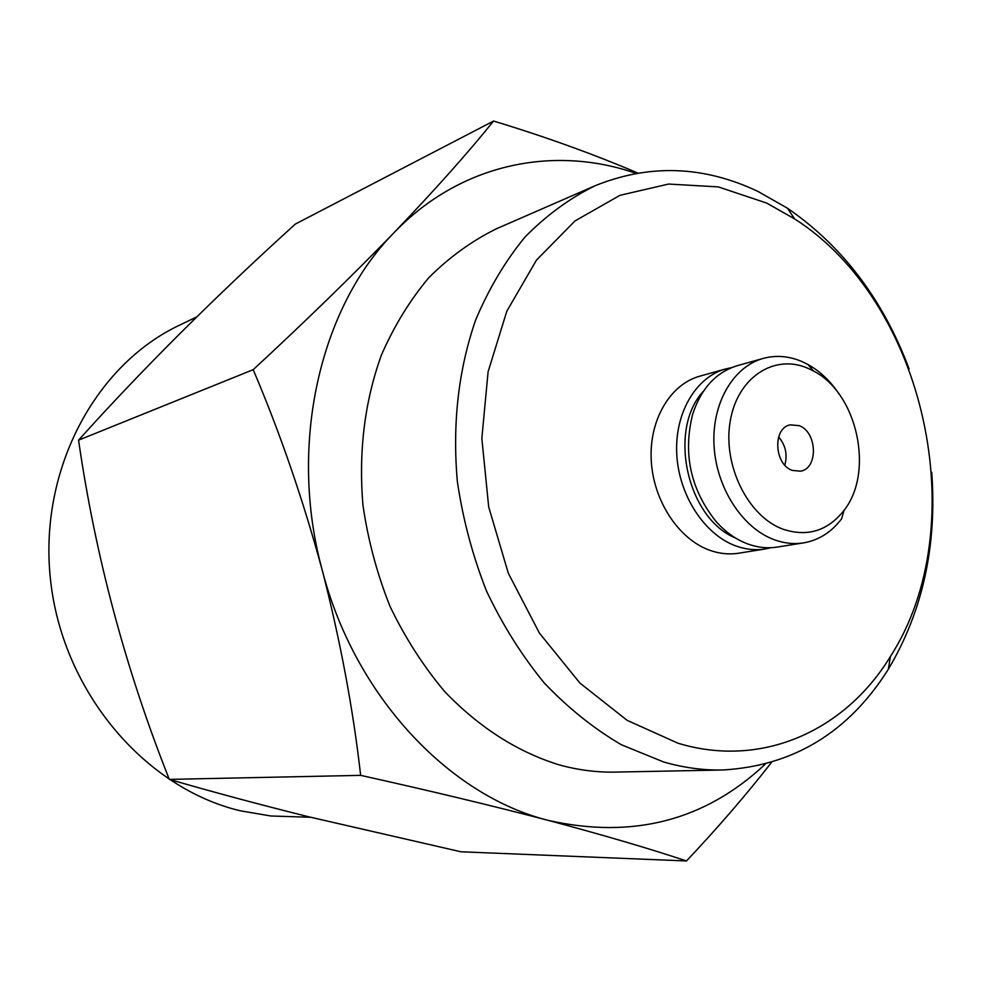 <?xml version="1.0" encoding="UTF-8"?>
<svg xmlns="http://www.w3.org/2000/svg" width="982" height="982" viewBox="0 0 982 982"><rect width="100%" height="100%" fill="white"/><g stroke="black" fill="none" stroke-linecap="round" stroke-linejoin="round"><path stroke-width="1.47" d="M783.096 529.249C748.112 516.63 722.617 465.345 730.166 421.523C737.187 377.481 774.332 353.336 808.026 368.348L813.464 371C857.311 393.144 874.569 472.011 843.98 510.444C827.777 530.918 807.474 537.179 783.096 529.249M843.98 510.444L841.697 518.643C831.545 532.146 818.841 540.223 803.595 542.874C793.898 544.384 784.09 543.328 774.172 539.695C742.417 528.095 716.357 487.919 714.049 445.84C711.557 403.749 733.014 366.667 763.21 358.418C776.013 354.968 788.927 356.012 801.938 361.56L807.953 364.506C820.228 371.356 830.747 381.397 839.5 394.629M803.595 542.874L777.069 547.097C767.445 548.594 757.711 547.563 747.867 544.003C736.193 539.67 725.624 532.195 716.124 521.577C690.641 489.687 682.809 453.917 692.641 414.294C701.148 388.418 716.05 372.215 737.347 365.66L763.21 358.418M735.592 538.062C686.958 518.373 667.478 429.404 703.456 391.192M770.98 547.711L765.015 549.012C755.428 550.509 745.731 549.49 735.935 545.967C704.573 534.711 678.943 495.554 676.77 454.494C674.425 413.41 695.722 377.125 725.612 368.95L731.565 367.636M725.612 368.95L699.822 376.167C670.166 384.293 648.992 420.014 651.238 460.411C653.312 500.783 678.648 539.241 709.728 550.264C719.438 553.725 729.061 554.707 738.574 553.222L765.015 549.012M792.216 470.378L800.465 471.2C818.46 468.66 817.331 431.982 799.152 425.66L790.314 424.838C772.588 427.722 774.049 464.388 792.216 470.378M778.64 436.916C785.6 445.239 787.662 454.641 784.814 465.112M196.719 316.94L179.964 324.956C94.517 365.046 37.463 472.072 50.843 582.731C63.879 693.39 145.839 788.436 240.394 810.813L270.774 815.981L310.668 817.269M766.672 203.065L718.284 186.899L668.582 184.051L619.961 195.332L575.047 220.901L536.479 260.083L506.798 311.233L488.091 371.81L481.843 438.377L488.692 506.933L508.308 573.206L539.413 633.095L579.896 683.042L627.105 720.322L678.071 743.251C762.449 768.796 845.49 730.264 890.379 656.541C974.635 525.91 925.707 302.37 794.585 218.888L766.672 203.065M931.746 472.342C937.073 545.992 922.614 611.602 888.391 669.159C848.693 732.29 793.468 765.899 722.703 769.998C703.198 770.379 683.509 767.703 663.648 761.983L621.446 744.786C593.938 728.718 568.234 708.12 544.298 683.006C521.823 655.571 502.551 624.92 486.507 591.029C472.624 555.8 462.915 519.306 457.354 481.548C452.285 423.966 458.349 370.202 475.546 320.255C488.705 288.917 505.165 261.2 524.916 237.128C546.201 215.488 569.511 198.389 594.846 185.844C649.286 163.761 703.677 165.639 758.03 191.478L787.503 208.245C842.654 246.249 883.186 299.817 909.123 368.962M722.703 769.998L615.284 772.097C596.491 772.466 577.563 769.998 558.525 764.683C516.949 751.647 478.995 727.281 444.699 691.586C423.389 666.226 405.198 637.87 390.087 606.532C377.076 573.954 368.029 540.186 362.959 505.214C358.467 451.867 364.567 401.908 381.286 355.361C394.04 326.085 409.936 300.136 428.987 277.489C449.51 257.075 471.974 240.848 496.376 228.806L594.846 185.844M169.297 779.389C213.401 792.167 259.972 804.663 309.023 816.864L460.926 851.787L686.479 860.956C649.532 848.632 603.562 835.13 548.57 820.461C491.577 805.535 428.938 790.51 360.652 775.363L169.297 779.389C125.61 669.282 95.364 556.205 78.56 440.169C142.562 369.023 214.825 296.994 295.349 224.068L493.565 121.044C545.084 136.67 593.177 154.002 637.821 173.028M360.652 775.363C353.115 708.881 340.288 640.424 322.194 570.014C303.07 499.654 280.066 432.866 253.196 369.674L78.56 440.169M253.196 369.674C305.488 321.286 352.501 275.549 394.236 232.476C434.916 189.931 468.021 152.787 493.565 121.044M771.496 762.449C745.89 795.211 717.56 828.047 686.479 860.956M765.223 764.192C705.162 820.535 632.948 839.303 548.57 820.461C449.02 795.776 354.539 695.907 322.194 570.014C287.984 444.711 319.997 307.317 394.236 232.476C460.423 163.442 553.983 144.771 635.906 173.36M794.585 218.888L787.503 208.245M890.379 656.541L888.391 669.159M813.464 371L807.953 364.506"/></g></svg>

